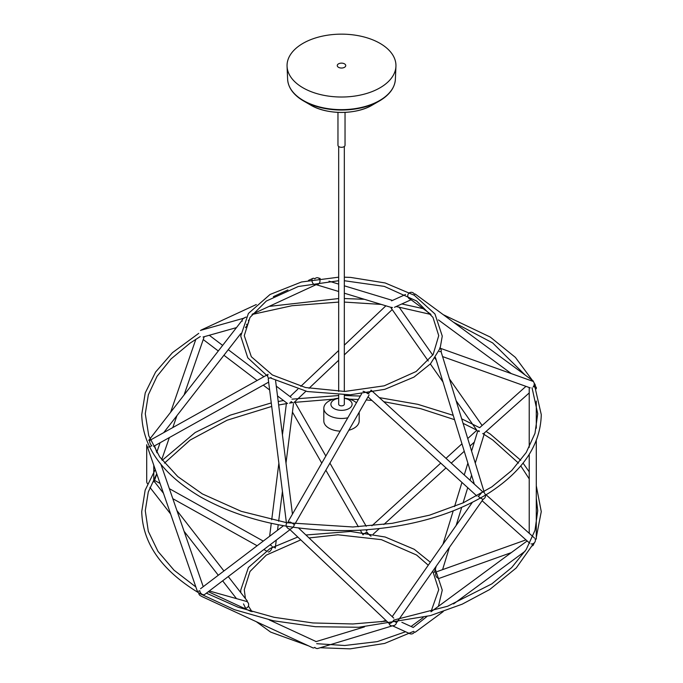 <?xml version="1.0" encoding="UTF-8"?>
<svg xmlns="http://www.w3.org/2000/svg" width="683" height="683" viewBox="0 0 683 683"><rect width="100%" height="100%" fill="white"/><g stroke="black" fill="none" stroke-linecap="round" stroke-linejoin="round"><path stroke-width="1.02" d="M201.135 330.213L244.309 318.065A3.535 3.381 74.3 0 0 241.919 320.848M246.853 324.621A3.535 3.381 74.3 0 0 248.399 320.19M256.313 304.533L201.562 329.855A3.535 2.083 65.2 0 0 201.425 329.932A3.535 2.083 65.2 0 0 201.101 330.222A3.535 3.381 74.3 0 0 200.469 330.487M312.694 278.468A3.535 2.083 65.2 0 0 312.49 282.6A3.535 2.083 65.2 0 0 315.802 284.811A3.535 2.083 65.2 0 0 316.084 284.632A3.535 3.031 -73.1 0 0 319.857 281.968A3.535 3.031 -73.1 0 0 317.945 277.819A3.535 3.031 -73.1 0 0 317.518 277.725A3.535 3.031 -73.1 0 0 314.812 278.869A3.535 2.083 65.2 0 0 312.84 278.391A3.535 2.083 65.2 0 0 312.694 278.468M203.833 336.796L204.046 336.89A3.535 2.484 -52.8 0 0 204.26 336.676M290.582 402.313A3.535 2.484 -52.8 0 0 291.189 401.578A3.535 1.545 46.6 0 0 291.906 402.108A3.535 0.512 -29.9 0 0 291.274 402.441A3.535 0.982 7.2 0 0 290.582 402.313M153.777 480.96L154.119 481.097A3.535 1.605 -60.8 0 1 154.059 481.66L153.76 481.856A3.535 3.432 -0 0 0 153.777 481.524L153.777 465.251M268.12 551.89A3.535 1.605 -60.8 0 0 270.656 550.498A3.535 1.605 -60.8 0 0 272.065 546.75A3.535 0.982 7.2 0 1 275.258 548.15L276.274 540.091M245.906 608.212A3.535 3.381 -74.3 0 0 246.648 601.518L247.366 601.091L228.267 576.554M246.512 324.323L247.366 325.142L245.419 327.644M204.755 594.415A3.535 2.484 52.8 0 1 201.673 593.997A3.535 2.484 52.8 0 1 199.786 590.71L197.455 591.606L147.596 447.365L151.857 445.803A3.535 1.605 60.8 0 1 149.671 441.431A3.535 1.605 60.8 0 1 149.714 440.953L148.757 440.364L241.782 320.797L242.345 321.121M147.554 483.743A3.535 3.432 -0 0 1 146.708 481.524L146.708 444.718A3.535 3.432 -0 0 0 147.852 447.237M150.175 440.194L268.12 374.344A3.535 1.605 60.8 0 0 267.625 375.582A3.535 1.605 60.8 0 0 268.59 378.467A3.535 0.982 -7.2 0 1 271.16 377.622M198.71 592.87A3.535 3.381 -74.3 0 0 201.101 596.011M243.268 607.879L244.309 608.169A3.535 3.381 -74.3 0 0 245.581 608.271M389.327 624.339A3.535 3.031 73.1 0 0 392.725 625.739A3.535 3.031 73.1 0 0 392.887 625.688A3.535 3.509 -65.6 0 0 396.328 623.255M201.562 596.379L312.84 647.843A3.535 2.083 -65.2 0 0 314.812 647.364A3.535 3.031 73.1 0 0 317.945 648.423L392.725 625.739M363.014 391.359A3.535 0.512 29.9 0 1 365.482 392.213A3.535 0.512 29.9 0 1 368.188 393.878A3.535 0.435 -47.7 0 0 370.306 391.47A3.535 0.435 -47.7 0 0 371.057 390.104L482.335 491.419M268.24 378.971L286.493 523.46A3.535 0.982 -7.2 0 1 289.404 522.102A3.535 0.982 -7.2 0 1 290.113 522.008A3.535 0.512 29.9 0 1 290.702 522.307A3.535 0.512 29.9 0 1 294.296 524.757M286.519 523.554A3.535 2.484 52.8 0 0 286.689 526.875A3.535 2.484 52.8 0 0 289.626 529.112A3.535 1.545 -46.6 0 0 292.333 527.839A3.535 1.545 -46.6 0 0 294.262 524.903M289.361 529.06L388.934 623.297A3.535 1.545 -46.6 0 0 393.374 620.659A3.535 0.606 35 0 0 396.84 622.358L483.205 499.188A3.535 0.606 35 0 0 483.214 499.162A3.535 3.176 -48.2 0 0 484.554 493.433M316.075 641.593A3.535 2.083 -65.2 0 0 315.802 641.422L269.128 619.84M532.74 545.247A3.535 0.914 53.6 0 0 533.201 545.265A3.535 0.914 53.6 0 0 533.286 544.624A3.535 2.681 70.4 0 0 534.183 542.959M392.494 625.807L409.783 633.662A3.535 3.509 -65.6 0 0 414.41 631.954A3.535 0.914 53.6 0 0 415.255 632.193L443.258 611.55M531.143 543.916A3.535 3.176 -48.2 0 0 535.088 538.836L536.292 539.092L536.292 440.424M439.357 351.6A3.535 0.862 -17.1 0 1 441.098 351.779A3.535 2.681 -70.4 0 0 440.655 348.817A3.535 2.681 -70.4 0 0 439.621 348.023L532.646 381.234M483.205 499.188A3.535 0.606 35 0 1 481.259 498.496A3.535 0.606 35 0 1 478.245 496.293A3.535 0.435 -47.7 0 0 481.575 492.776A3.535 0.435 -47.7 0 0 481.899 492.341A3.535 0.862 -17.1 0 1 482.531 492.23A3.535 0.862 -17.1 0 1 484.281 492.443L441.116 351.813M367.872 392.973A3.535 0.435 -47.7 0 0 367.505 393.399M535.361 386.535A3.535 3.176 48.2 0 0 534.183 383.283M478.954 430.631A3.535 3.176 48.2 0 0 479.287 431.502A3.535 0.862 17.1 0 0 478.715 431.443A3.535 0.435 47.7 0 1 478.322 430.939A3.535 0.606 -35 0 0 478.954 430.631M484.281 433.79A3.535 0.862 17.1 0 0 483.94 433.227A3.535 3.176 48.2 0 0 484.554 432.8L529.223 392.93M436.249 566.147L434.354 572.345A3.535 0.862 17.1 0 1 436.352 572.166A3.535 2.681 70.4 0 0 436.189 576.426A3.535 2.681 70.4 0 0 439.621 578.211M415.375 294.356A3.535 0.914 -53.6 0 0 415.255 294.049A3.535 0.914 -53.6 0 0 414.41 294.279A3.535 3.509 65.6 0 0 407.794 296.371A3.535 3.509 65.6 0 0 410.935 299.308A3.535 0.914 -53.6 0 0 411.055 299.735L430.845 314.317M536.292 388.806L536.292 387.141L533.227 386.809A3.535 2.681 -70.4 0 0 533.679 382.028A3.535 2.681 -70.4 0 0 533.286 381.609A3.535 0.914 -53.6 0 0 533.329 381.276A3.535 0.914 -53.6 0 0 533.201 380.969L415.255 294.049M391.811 307.837A3.535 0.606 -35 0 0 392.418 307.555A3.535 3.509 65.6 0 1 391.726 307.359A3.535 3.031 -73.1 0 1 391.094 307.35A3.535 1.545 46.6 0 0 391.811 307.837M360.317 530.187L363.014 534.874A3.535 0.512 -29.9 0 1 366.916 532.083A3.535 0.435 47.7 0 0 369.401 534.9A3.535 0.435 47.7 0 0 371.057 536.129M367.505 532.834A3.535 0.512 -29.9 0 1 367.044 533.133M347.818 417.8A17.681 10.211 180 0 1 323.819 408.263L323.819 420.967A17.681 10.211 0 0 0 340.143 431.144M348.808 430.264A17.681 10.211 0 0 0 359.181 420.967L359.181 412.216M344.326 398.189A17.681 10.211 180 0 1 353.999 401.049A17.681 10.211 180 0 1 356.432 402.808M323.819 408.263A17.681 10.211 180 0 1 338.674 398.189M338.674 398.326A10.604 6.121 0 0 0 331.912 406.846A10.604 6.121 0 0 0 347.604 409.228A10.604 6.121 0 0 0 349.004 399.897A10.604 6.121 0 0 0 344.326 398.326M344.326 394.996L344.326 404.225A2.826 1.631 180 0 1 341.5 405.856A2.826 1.631 180 0 1 338.674 404.225L338.674 394.996M294.347 81.303A54.452 31.435 0 0 0 354.947 96.047A54.452 31.435 0 0 0 395.935 66.362A54.452 31.435 0 0 0 341.5 34.15A54.452 31.435 0 0 0 287.065 66.362A54.452 31.435 0 0 0 294.347 81.303M344.497 63.852A4.243 2.45 180 0 1 345.743 65.585A4.243 2.45 180 0 1 342.601 67.95A4.243 2.45 180 0 1 337.829 66.814A4.243 2.45 180 0 1 337.257 65.585A4.243 2.45 180 0 1 339.878 63.323A4.243 2.45 180 0 1 344.497 63.852M345.035 112.371L345.035 145.266A3.535 2.04 180 0 1 344.001 146.708A3.535 2.04 180 0 1 340.151 147.152A3.535 2.04 180 0 1 337.965 145.266L337.965 112.371M392.64 88.355A53.59 30.94 180 0 1 379.389 100.982C389.481 95.005 394.808 87.783 395.38 79.296A53.897 31.119 0 0 1 354.81 108.682A53.897 31.119 0 0 1 294.825 94.083A53.897 31.119 0 0 1 287.62 79.296C288.192 87.783 293.519 95.005 303.611 100.982L310.68 105.071A43.584 25.16 0 0 0 372.32 105.071L379.389 100.982A53.59 30.94 180 0 1 303.611 100.982A53.59 30.94 180 0 1 290.36 88.355M236.48 327.618L203.056 337.018M312.84 278.391L308.494 280.397M287.91 289.925L273.345 296.661M315.802 284.811L252.24 314.206M246.093 317.049L243.268 318.355M203.235 339.553L218.295 350.985M223.93 355.262L257.132 380.482M263.271 385.152L269.631 389.976M277.52 395.961L286.911 403.107M209.288 335.268L222.641 345.402M228.267 349.679L263.869 376.717M276.274 386.143L291.189 397.472M195.859 339.263L170.622 412.25M160.078 442.763L156.783 452.3M204.14 336.941L184.086 394.945M176.923 415.674L172.816 427.549M169.35 437.59L161.726 459.65M156.783 473.942L154.281 481.182M286.382 403.61L282.438 434.9M278.869 463.117L271.714 519.789M271.271 523.306L269.631 536.257M293.502 403.662L285.998 463.117M282.438 491.333L278.655 521.223M278.212 524.74L277.52 530.273M172.816 498.684L257.132 545.751M263.869 549.516L266.276 550.865M154.554 480.388L160.078 483.47M169.35 488.652L263.271 541.09M270.016 544.846L271.569 545.717M273.345 629.581L287.91 636.317M316.707 643.693L344.744 645.503L377.247 641.636L405.565 631.749M413.189 627.489L426.832 616.604M430.964 611.755L438.734 589.694L432.766 571.116M428.267 565.225L416.579 555.023L381.387 539.655L337.889 534.789L309.04 537.948M300.785 539.869L266.319 555.1L250.004 571.475L244.266 589.702L245.419 598.59M248.399 606.043L252.036 611.755M256.313 621.701L270.613 632.091L308.494 645.836M320.182 647.74L350.191 648.85L384.631 643.429L413.667 631.34M438.426 606.333L442.268 590.146L434.943 568.017M240.826 592.69L240.732 590.146L248.407 567.513L270.058 548.517L297.779 537.026M305.916 534.994L350.601 531.459L385.186 537.017L414.24 549.294L430.35 562.254M243.498 603.909L246.093 609.185M200.281 336.54L190.122 343.079L171.074 358.908L157.03 376.316L148.356 394.757L145.274 413.71L148.749 435.686L159.72 456.927L177.819 476.614L202.373 493.92L241.219 511.319L286.382 522.623M287.176 522.751L352.889 526.977L392.29 523.315L429.59 515.153L463.236 502.833L491.845 486.868L511.721 470.527L526.243 452.488L534.985 433.355L537.726 413.702L532.04 387.765M525.142 375.027L492.656 342.926L453.555 322.274M430.964 314.479L396.149 306.539M381.276 304.413L344.326 302.082M338.674 302.082L291.965 305.728L252.036 314.479M198.71 333.364L172.458 352.676L155.622 372.013L145.24 392.904L141.731 414.615C142.627 446.793 162.255 474.241 200.606 496.985C244.907 521.556 297.643 532.655 358.797 530.264C410.654 527.276 454.306 514.683 489.745 492.503C523.409 470.399 540.577 444.437 541.269 414.615L534.243 384.042M269.128 306.402L338.674 298.548M344.326 298.548L364.415 299.299M401.852 303.944L423.144 308.648M443.258 314.684L490.283 337.078L515.375 357.371L532.424 380.397M338.674 280.73L298.266 286.51L266.319 301.049L250.004 317.424L244.266 335.652L251.327 356.731L272.38 374.976L305.54 387.534L344.744 391.453L384.205 385.827L416.169 371.492L433.124 354.554L438.734 335.643L432.962 317.373L416.579 300.972L384.307 286.39L344.326 280.73M270.613 378.041L307.239 391.521L350.191 394.8L384.819 389.327L413.958 377.11L430.478 363.834L440.108 348.279M440.134 348.202L442.268 336.096L434.951 313.967L414.24 295.244L385.186 282.967L350.601 277.409L344.326 277.187M267.702 376.29L247.767 357.798L240.732 336.096L248.407 313.463L270.058 294.467L301.51 281.985L338.674 277.187M206.386 593.168L238.077 607.221L274.079 617.295L312.891 622.956L352.889 623.972L386.655 621.137M393.681 620.104L447.57 606.265L491.845 583.871L511.721 567.53L526.243 549.491L534.985 530.358L537.726 510.705L536.292 498.027M529.223 478.894L520.77 465.926M518.508 463.117L492.656 439.929L482.719 433.543M479.321 431.571L478.407 431.058M476.725 430.128L463.065 423.323M454.545 419.669L420.737 408.682L383.829 401.724M371.902 400.434L366.216 399.973M358.344 399.487L349.5 399.162M333.5 399.162L294.117 402.407M292.922 402.586L289.507 403.107M287.577 403.414L278.655 405.01M271.714 406.445L227.097 420.224L190.122 440.083L164.492 463.117M162.23 465.926L161.726 466.583M156.731 473.789L148.279 492.008L145.274 510.713L148.322 531.365L157.995 551.412L174.011 570.177L195.859 586.97M155.263 469.545L145.146 490.189L141.731 511.618C142.627 543.788 162.255 571.244 200.606 593.979L234.474 609.68L273.371 620.762L315.469 626.712L358.797 627.267L430.435 615.596L462.195 604.173L489.745 589.506L516.263 567.94L533.696 543.352M536.292 537.427L541.269 511.618L536.292 485.809M162.23 460.308L195.142 432.535L230.239 415.162L271.271 402.927M278.212 401.502L283.513 400.52M291.965 399.154L338.674 395.542M344.326 395.542L360.317 396.046M379.321 397.626L417.817 404.319L453.213 415.341M461.691 418.841L479.662 427.712M486.083 431.443L490.283 434.081L520.77 460.308M523.058 463.117L529.223 471.833M149.901 487.346L170.622 513.983M184.086 531.289L218.295 575.248M222.641 580.832L236.48 598.624M154.341 481.532L163.459 493.263M176.923 510.568L223.93 570.971M240.826 333.543L163.732 432.621M268.641 382.147L153.615 446.366M209.288 590.974L246.23 601.364M154.554 445.845L156.962 452.82M160.966 464.406L203.235 586.688M385.895 620.42L381.276 621.82M364.415 626.934L315.896 641.653M361.589 393.843L288.235 521.453M369.144 394.885L294.962 523.946M298.514 527.985L393.792 618.158M275.591 380.73L292.444 514.137M208.315 591.709L250.977 611.447M283.513 525.714L200.554 588.72M290.002 529.667L204.832 594.355M527.148 540.945L431.118 611.712M423.144 617.594L411.081 626.482M533.201 545.265L532.424 545.837M525.142 551.207L453.555 603.96M482.121 500.733L529.709 543.224M486.083 494.791L534.413 537.948M435.455 357.474L474.335 484.136M368 396.883L476.888 496.02M401.852 622.29L412.711 627.225M472.303 502.415L392.204 616.655M525.961 386.356L479.85 427.532M477.528 431.716L471.586 451.07M467.881 463.117L464.252 474.958M461.956 482.429L454.545 506.564M453.213 510.901L442.977 544.24M484.102 434.379L475.283 463.117M471.586 475.163L470.032 480.217M467.735 487.696L463.065 502.91M461.691 507.392L456.142 525.475M449.414 547.382L442.575 569.648M438.426 319.909L511.311 373.618M529.223 387.526L529.223 447.339M529.223 454.4L529.223 533.312M536.292 401.023L536.292 428.207M442.575 356.586L530.264 387.893M525.961 539.877L437.24 571.551M511.311 552.615L440.134 578.031M391.052 307.939L428.267 361.008M430.35 363.979L442.977 381.993M456.142 400.759L477.417 431.101M399.051 307.034L432.766 355.117M434.943 358.225L436.249 360.086M449.414 378.852L482.121 425.5M476.828 430.264L467.735 438.546M461.956 443.805L445.999 458.336M440.748 463.117L371.902 525.799M367.608 529.709L366.301 530.904M474.335 442.097L470.032 446.016M464.252 451.284L451.25 463.117M445.999 467.898L383.829 524.51M379.321 528.608L373.191 534.191M405.565 294.493L391.538 300.861M411.081 299.752L394.467 307.299M385.895 305.813L344.326 345.154M338.674 350.507L300.785 386.365M297.779 389.208L290.002 396.567M392.204 309.578L344.326 354.887M338.674 360.24L309.04 388.286M305.916 391.239L294.066 402.458M316.075 284.64L338.674 291.487M344.326 293.203L390.676 307.265M317.945 277.819L320.182 278.493M328.993 281.165L338.674 284.102M344.326 285.818L392.494 300.426M292.444 412.097L321.77 463.117M325.842 470.211L358.344 526.747M294.706 401.852L325.842 456.022M329.923 463.117L366.216 526.269M338.674 146.495L338.674 391.461M344.326 146.495L344.326 391.461M395.38 79.296L395.935 66.362M287.62 79.296L287.065 66.362M310.68 105.071C326.781 114.846 356.219 114.846 372.32 105.071"/></g></svg>
